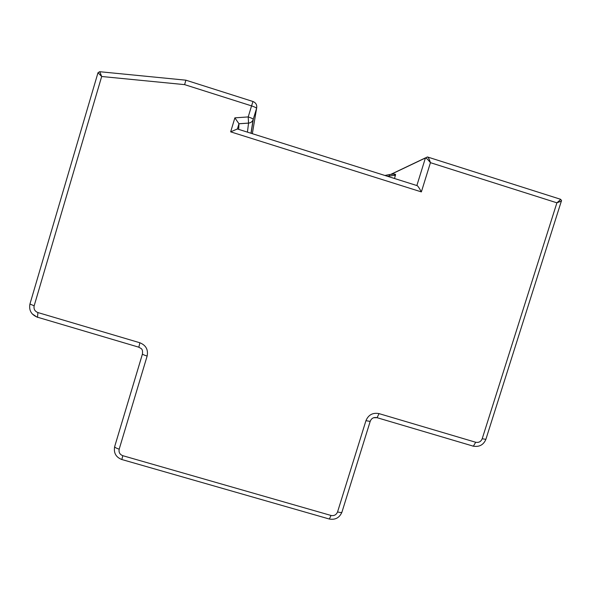 <?xml version="1.0" encoding="UTF-8"?>
<svg xmlns="http://www.w3.org/2000/svg" width="591" height="591" viewBox="0 0 591 591"><rect width="100%" height="100%" fill="white"/><g stroke="black" fill="none" stroke-linecap="round" stroke-linejoin="round"><path stroke-width="0.89" d="M427.825 157.08L560.105 199.13C561.088 198.997 560.024 200.231 556.899 202.816L561.361 201.095M238.69 129.377L238.949 123.748L234.871 117.853L248.22 116.929C251.352 117.971 253.044 118.769 253.28 119.323L251.101 133.293M394.522 178.512L395.586 174.411L394.766 174.153M485.883 439.342L482.197 438.751L556.899 202.816L430.44 162.673C429.347 159.193 428.335 157.287 427.389 156.947L425.409 157.996C426.045 157.753 427.721 159.304 430.44 162.673L421.368 191.898C419.041 187.606 417.534 185.493 416.862 185.552L425.409 157.996L390.873 174.434M252.97 101.504L185.899 80.184L184.606 84.631L101.682 76.498L99.761 71.718L185.751 80.169M99.657 71.696L97.988 72.752L101.682 76.498L34.16 305.82C33.554 309.049 34.803 311.294 37.905 312.558L139.845 342.758C145.94 345.24 148.371 349.673 147.137 356.055L119.19 449.145C118.577 452.307 119.788 454.494 122.825 455.698L331.019 515.463C334.137 516.032 336.316 514.857 337.557 511.932L365.94 420.689C368.437 414.793 372.81 412.437 379.053 413.626L475.711 442.26C478.784 442.844 480.948 441.669 482.197 438.751M421.368 191.898L230.66 131.845L237.39 128.971L416.862 185.552M387.238 176.214L394.633 175.357L394.396 174.094L394.633 175.357L395.416 175.601M472.785 446.116L473.369 446.183L475.711 442.26M147.137 356.055C144.16 355.139 142.601 354.437 142.453 353.965L114.669 446.597L142.453 354.009M37.277 317.256L32.239 313.91M252.35 133.684L256.59 108.345C256.368 107.754 254.684 106.927 251.552 105.878L253.007 101.519C256.036 102.827 257.233 105.102 256.59 108.345L253.044 119.951C252.128 121.842 250.628 122.891 248.552 123.12L248.22 116.929L251.552 105.878L184.606 84.631M247.437 132.133L248.552 123.12L238.956 123.785L237.39 128.971M390.629 174.456L425.454 157.863M230.66 131.845L234.871 117.853M29.949 304.01L34.16 305.82M37.905 312.558L37.521 317.33M138.848 347.309L139.845 342.758M97.988 72.752L29.934 304.04C28.804 310.26 31.234 314.626 37.218 317.131L138.759 347.176C140.954 348.69 142.992 348.195 142.453 353.965L142.475 353.928M122.825 455.698L121.82 459.525C115.888 457.198 113.502 452.891 114.669 446.597C114.72 447.372 116.22 448.222 119.19 449.145M328.928 518.913L121.945 459.554M337.557 511.932C339.973 512.582 341.428 512.678 341.916 512.22C339.478 517.775 335.296 520.05 329.364 519.038L331.019 515.463M370.217 421.302L341.967 512.057M379.053 413.626L377.073 417.689C373.704 417.024 371.407 418.258 370.188 421.398L365.94 420.689M560.423 199.219C561.524 200.238 561.827 200.881 561.339 201.162L485.846 439.445C483.482 444.883 479.323 447.136 473.369 446.183L377.073 417.689L373.586 417.726M389.351 174.574L394.367 174.101M384.911 175.483L389.321 174.581L389.668 175.83M238.949 123.748L248.552 123.083C250.628 122.869 252.128 121.827 253.044 119.951L250.983 133.256"/></g></svg>
